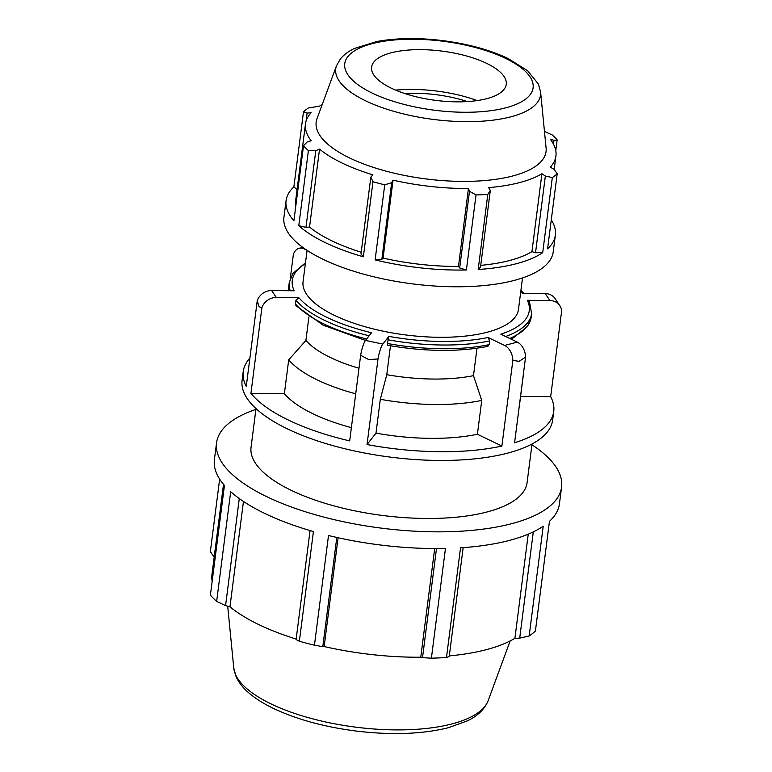 <?xml version="1.0" encoding="UTF-8"?>
<svg xmlns="http://www.w3.org/2000/svg" width="772" height="772" viewBox="0 0 772 772"><rect width="100%" height="100%" fill="white"/><g stroke="black" fill="none" stroke-linecap="round" stroke-linejoin="round"><path stroke-width="1.16" d="M554.19 169.55L555.927 155.983A126.241 46.204 7.3 0 1 550.272 167.157L553.978 169.251L557.191 173.758L547.57 248.835A135.747 49.678 7.3 0 0 555.367 235.113A135.747 49.678 7.3 0 0 551.276 219.875M478.177 269.486L480.512 267.083L490.336 190.375L487.788 194.409L478.177 269.486A135.747 49.678 7.3 0 0 542.697 252.656L552.318 177.589L545.35 176.035L535.527 252.733L542.697 252.656M480.734 265.356A126.241 46.204 7.3 0 0 531.937 251.643L535.527 252.733M306.098 121.059L307.121 113.069L311.135 112.731A126.241 46.204 7.3 0 0 305.48 123.906L295.502 201.82A126.241 46.204 7.3 0 0 295.647 207.166M307.121 113.069L303.493 111.824L293.871 186.901L297.066 189.584M293.871 186.901A135.747 49.678 7.3 0 0 286.074 200.614A135.747 49.678 7.3 0 0 293.91 220.782L303.521 145.715L307.15 141.961L311.164 140.716A126.241 46.204 7.3 0 1 305.48 123.906M381.85 259.373L391.674 182.674L384.736 184.826L375.124 259.894L381.85 259.373L383.066 258.08A126.241 46.204 7.3 0 0 458.462 266.417L459.678 267.981L466.404 269.988L476.025 194.92L469.501 191.282L459.678 267.981M375.124 259.894A135.747 49.678 7.3 0 0 466.404 269.988M305.963 227.354L315.787 150.656L308.404 150.617L298.783 225.685L305.963 227.354L309.543 227.055A126.241 46.204 7.3 0 0 361.219 252.232M298.783 225.685A135.747 49.678 7.3 0 0 363.351 256.786L372.972 181.719L370.83 177.164L361.007 253.863L363.351 256.786M309.543 227.055L319.531 149.131A126.241 46.204 7.3 0 0 372.857 174.819L370.83 177.164M315.787 150.656L319.531 149.131M383.066 258.08L393.044 180.156A126.241 46.204 7.3 0 0 468.44 188.493L469.501 191.282M391.674 182.674L393.044 180.156M458.462 266.417L468.44 188.493M490.336 190.375L488.628 187.615A126.241 46.204 7.3 0 0 519.373 182.646A126.241 46.204 7.3 0 0 541.915 173.729L545.35 176.035M531.937 251.643L541.915 173.729M555.927 155.983A126.241 46.204 7.3 0 0 550.253 139.172L553.949 140.369L553.466 144.113M555.782 150.646L557.152 139.877L553.949 140.369M531.937 444.759A173.922 63.651 -172.7 0 1 561.582 487.055L559.449 503.759A173.922 63.651 -172.7 0 1 549.452 521.341L535.401 631.052A173.922 63.651 -172.7 0 1 529.158 635.964L543.208 526.243A173.922 63.651 -172.7 0 1 460.537 547.802L446.486 657.512A173.922 63.651 -172.7 0 1 431.403 658.169L445.463 548.448A173.922 63.651 -172.7 0 1 328.505 535.517L314.445 645.228A173.922 63.651 -172.7 0 1 299.372 641.242L313.422 531.532A173.922 63.651 -172.7 0 1 230.693 491.687L216.642 601.407A173.922 63.651 -172.7 0 1 210.389 595.115L224.449 485.405A173.922 63.651 -172.7 0 1 214.413 459.562L216.556 442.858A173.922 63.651 -172.7 0 1 255.908 409.392M219.653 479.094L210.351 551.7L214.471 557.471M561.582 487.055A173.922 63.651 -172.7 0 1 545.35 509.539A173.922 63.651 -172.7 0 1 266.987 496.782A173.922 63.651 -172.7 0 1 216.556 442.858M533.307 531.889L519.701 638.145L529.158 635.964M528.241 534.156L514.905 638.309A161.753 59.193 -172.7 0 1 486.022 649.744A161.753 59.193 -172.7 0 1 449.294 655.882M519.701 638.145L514.905 638.309M446.486 657.512L449.217 656.518L463.161 547.618M436.498 548.554L422.516 657.676L431.403 658.169M434.675 548.554L420.759 657.233A161.753 59.193 -172.7 0 1 324.163 646.55L322.802 646.646L336.795 537.457M422.516 657.676L420.759 657.233M338.097 537.746L324.163 646.55M314.445 645.228L322.802 646.646M290.301 278.325L293.331 254.692A13.915 9.582 75.4 0 1 299.092 248.323A13.915 9.582 75.4 0 1 304.245 248.951L304.805 248.806M306.909 250.225L304.245 248.951M249.887 358.14A156.533 57.282 -172.7 0 0 243.209 371.641A156.533 57.282 -172.7 0 0 246.268 386.386L257.24 300.752L259.006 306.706L261.901 307.71A13.915 12.333 -33.8 0 1 276.318 297.49L271.667 290.533A13.915 12.333 146.2 0 0 257.24 300.752M271.667 290.533L294.209 290.783A119.457 43.714 -172.7 0 1 305.374 263.667M261.901 307.71L250.929 393.344L284.366 393.71L288.699 359.868L305.895 340.452L308.916 316.935M295.454 303.936L295.956 305.673L323.092 325.147L365.474 340.442A13.915 2.76 101.9 0 0 360.649 355.274L368.948 359.665L378.01 358.922A13.915 2.76 -78.1 0 1 382.844 344.08L365.484 340.433L371.515 332.732A119.457 43.714 -172.7 0 1 298.861 297.741L295.927 300.221L295.454 303.936A122.169 44.708 -172.7 0 0 366.603 339.005M298.861 297.741L276.318 297.49M250.929 393.344A156.533 57.282 -172.7 0 0 349.687 440.899L360.649 355.274M378.01 358.922L367.047 444.547L375.993 433.131L380.326 399.288L386.772 374.69L390.468 345.779M520.801 291.266A119.457 43.714 -172.7 0 1 522.683 293.331L545.225 293.582L549.886 300.54L527.344 300.289A119.457 43.714 -172.7 0 1 500.787 334.17L517.298 342.121L504.589 345.441L488.087 337.489A119.457 43.714 -172.7 0 1 388.876 336.38L387.38 343.492L387.756 345.113M388.876 336.38L382.844 344.08M476.99 348.24L473.487 375.655L481.738 400.407L477.405 434.26L501.887 446.052L512.859 360.418L519.073 361.335L525.558 357.108L514.586 442.732A156.533 57.282 -172.7 0 0 553.736 411.418L552.627 420.142A156.533 57.282 -172.7 0 1 390.082 457.082A156.533 57.282 -172.7 0 1 242.09 380.364L243.209 371.641M504.589 345.441A13.915 9.582 75.4 0 1 512.859 360.418M486.968 346.213L489.197 344.63L489.68 340.915L488.087 337.489M549.886 300.54A13.915 12.333 -33.8 0 1 559.797 305.644L555.145 298.677A13.915 12.333 146.2 0 0 545.225 293.582M559.797 305.644A13.915 12.333 -33.8 0 1 561.649 311.048L550.677 396.673L520.598 396.345M505.621 336.505A122.169 44.708 7.3 0 0 531.638 313.567L529.428 301.543L527.344 300.289M550.677 396.673A156.533 57.282 -172.7 0 1 553.736 411.418M501.887 446.052A156.533 57.282 -172.7 0 1 367.047 444.547M477.405 434.26A121.744 44.554 -172.7 0 1 375.993 433.131M351.385 427.64A121.744 44.554 -172.7 0 1 284.366 393.71M523.696 371.66A121.744 44.554 -172.7 0 1 523.57 373.156L519.238 406.998A121.744 44.554 -172.7 0 1 518.977 408.475M523.57 373.156A121.744 44.554 -172.7 0 1 523.31 374.632M481.738 400.407A121.744 44.554 -172.7 0 1 380.326 399.288M355.718 393.797A121.744 44.554 -172.7 0 1 288.699 359.868M522.509 277.939L518.494 309.331A108.601 39.748 -172.7 0 1 487.045 332.269A108.601 39.748 -172.7 0 1 367.202 327.328A108.601 39.748 -172.7 0 1 303.058 281.741L307.082 250.34M473.487 375.655A106.478 38.967 -172.7 0 1 386.772 374.69M358.99 368.254A106.478 38.967 -172.7 0 1 305.895 340.452M525.558 357.108A13.915 9.582 -104.6 0 0 517.298 342.121M486.601 98.71A67.878 24.839 -172.7 0 1 409.141 94.888A67.878 24.839 -172.7 0 1 372.104 65.089A67.878 24.839 -172.7 0 1 442.086 51.106A67.878 24.839 -172.7 0 1 506.278 82.286A67.878 24.839 -172.7 0 1 486.601 98.71M540.583 91.887L546.093 147.992A115.877 42.412 -172.7 0 1 512.492 176.035A115.877 42.412 -172.7 0 1 380.249 169.512A115.877 42.412 -172.7 0 1 317.022 118.647L336.495 65.745A103.236 37.78 7.3 0 0 392.823 111.062A103.236 37.78 7.3 0 0 510.649 116.871A103.236 37.78 7.3 0 0 540.583 91.887L538.422 84.109L527.604 70.686L507.851 58.373C489.438 49.755 467.726 43.84 442.713 40.607C418.327 37.635 396.383 37.934 376.871 41.505L354.647 48.375C348.751 51.106 344.013 54.609 340.442 58.884L336.495 65.745M286.074 200.614L283.932 217.328A135.747 49.678 7.3 0 0 386.116 279.532A135.747 49.678 7.3 0 0 540.564 269.37A135.747 49.678 7.3 0 0 553.225 251.817L555.367 235.113M303.493 111.824A135.747 49.678 -172.7 0 1 308.366 107.993L319.492 106.16A126.241 46.204 7.3 0 1 322.175 104.645M487.788 194.409A135.747 49.678 -172.7 0 1 476.025 194.92M384.736 184.826A135.747 49.678 -172.7 0 1 372.972 181.719M308.404 150.617A135.747 49.678 -172.7 0 1 303.521 145.715M544.463 131.452L552.279 134.965A135.747 49.678 -172.7 0 1 557.152 139.877M557.191 173.758A135.747 49.678 -172.7 0 1 552.318 177.589M532.033 443.968L527.083 482.635A139.143 50.923 -172.7 0 1 486.804 512.029A139.143 50.923 -172.7 0 1 333.243 505.689A139.143 50.923 -172.7 0 1 251.054 447.277L256.014 408.61M310.064 530.557L296.101 639.592L299.372 641.242M296.168 639.062A161.753 59.193 -172.7 0 1 229.959 606.802L225.569 605.624L239.281 498.577M216.642 601.407L225.569 605.624M212.155 581.316A161.753 59.193 -172.7 0 1 211.962 574.474L223.513 484.314M243.46 501.462L229.959 606.802M404.846 93.557A67.878 24.839 -172.7 0 1 467.417 101.576M395.64 90.131A77.924 28.516 -172.7 0 1 477.192 100.572M387.862 339.776A122.169 44.708 7.3 0 0 489.68 340.915M295.927 300.221A122.169 44.708 7.3 0 0 369.113 335.801M305.48 262.789L292.887 273.433L289.268 282.513A122.169 44.708 7.3 0 0 290.224 290.745M489.197 344.63A122.169 44.708 -172.7 0 1 387.38 343.492M288.834 290.726A122.169 44.708 -172.7 0 1 288.796 286.229L289.268 282.513M531.638 313.567L531.155 317.282A122.169 44.708 -172.7 0 1 509.665 338.454M505.612 107.868A94.937 34.75 -172.7 0 1 347.873 74.739A94.937 34.75 -172.7 0 1 463.296 44.641A94.937 34.75 -172.7 0 1 505.612 107.868M451.861 723.943A128.692 47.102 -172.7 0 1 314.773 719.388A128.692 47.102 -172.7 0 1 233.771 668.021L236.107 676.706C238.799 682.583 243.083 688.016 248.96 693.005C255.252 698.38 263.069 703.36 272.42 707.934C295.753 719.137 323.574 726.828 355.892 731.016C391.394 735.291 422.226 734.191 448.378 727.716L467.166 720.952C477.578 716.078 484.575 709.304 488.174 700.609A128.692 47.102 -172.7 0 1 451.861 723.943M299.092 248.323L302.788 247.368M512.647 338.223L512.454 339.786M387.525 345.258C424.986 351.733 458.452 352.1 487.914 346.348M288.757 290.726L288.796 286.229M531.155 317.282L527.633 326.238L513.361 337.866L510.929 339.062M488.174 700.609L510.138 640.953M233.771 668.021L227.692 606.194M523.783 293.341L520.917 290.378"/></g></svg>
